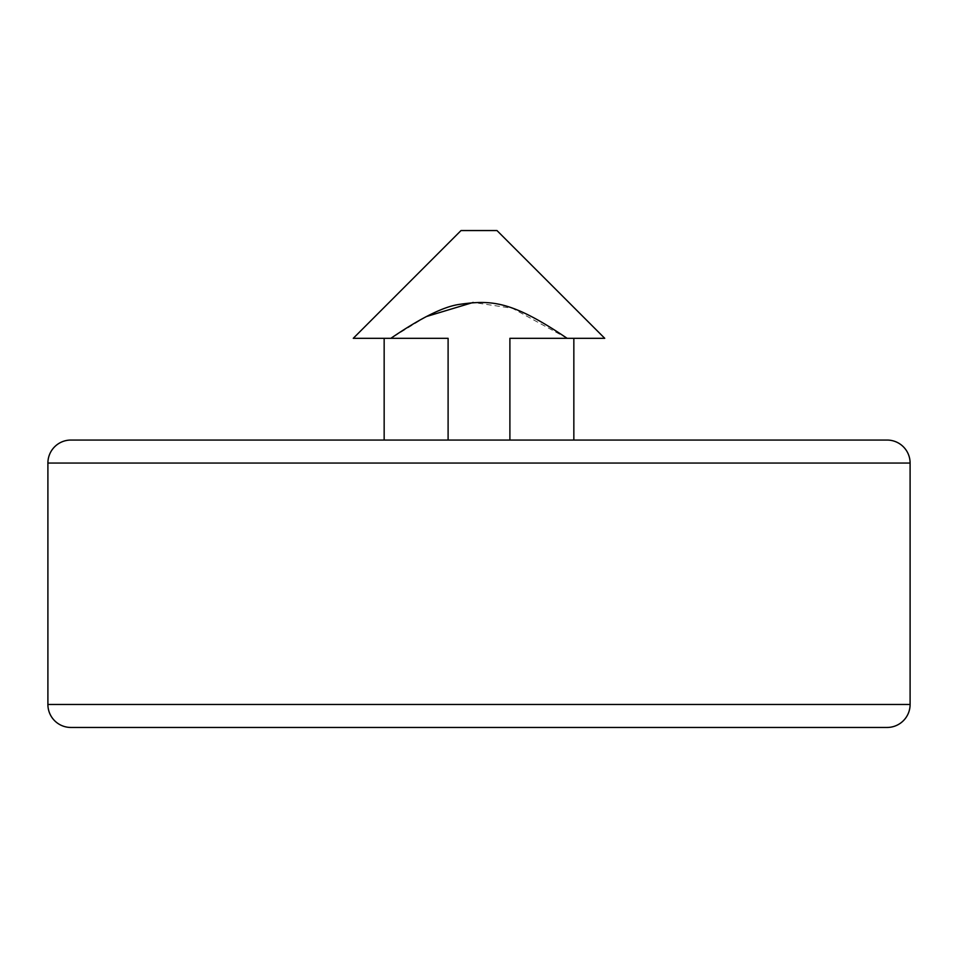 <?xml version="1.0" encoding="UTF-8"?>
<svg xmlns="http://www.w3.org/2000/svg" width="958" height="958" viewBox="0 0 958 958"><rect width="100%" height="100%" fill="white"/><g stroke="black" fill="none" stroke-linecap="round" stroke-linejoin="round"><path stroke-width="0.72" stroke-dasharray="4.79 3.59" d="M604.737 338.318L509.896 338.318L573.842 338.318L509.896 338.318L509.896 440.057L384.158 440.057L448.104 440.057L448.104 338.318L353.262 338.318M567.148 338.318L512.386 308.26L473.168 302.441M426.346 316.559L390.852 338.318M448.104 440.057L509.896 440.057M70.892 727.457L887.108 727.457M70.892 440.057L887.108 440.057M496.962 230.543L461.038 230.543M47.9 463.049L910.1 463.049M47.9 704.465L910.1 704.465"/><path stroke-width="1.44" d="M473.168 302.441L426.346 316.559M509.896 440.057L509.896 338.318L604.737 338.318L496.962 230.543L461.038 230.543L353.262 338.318L390.852 338.318C420.718 317.96 443.47 306.668 459.133 304.428C491.598 299.746 511.764 300.884 567.148 338.318M390.852 338.318L448.104 338.318L448.104 440.057M910.1 463.049L910.1 704.465A22.992 22.992 0 0 1 887.108 727.457L70.892 727.457A22.992 22.992 0 0 1 47.9 704.465L47.9 463.049A22.992 22.992 0 0 1 70.892 440.057L887.108 440.057A22.992 22.992 0 0 1 910.1 463.049L47.9 463.049M573.842 440.057L573.842 338.318M384.158 440.057L384.158 338.318M910.1 704.465L47.9 704.465"/></g></svg>
